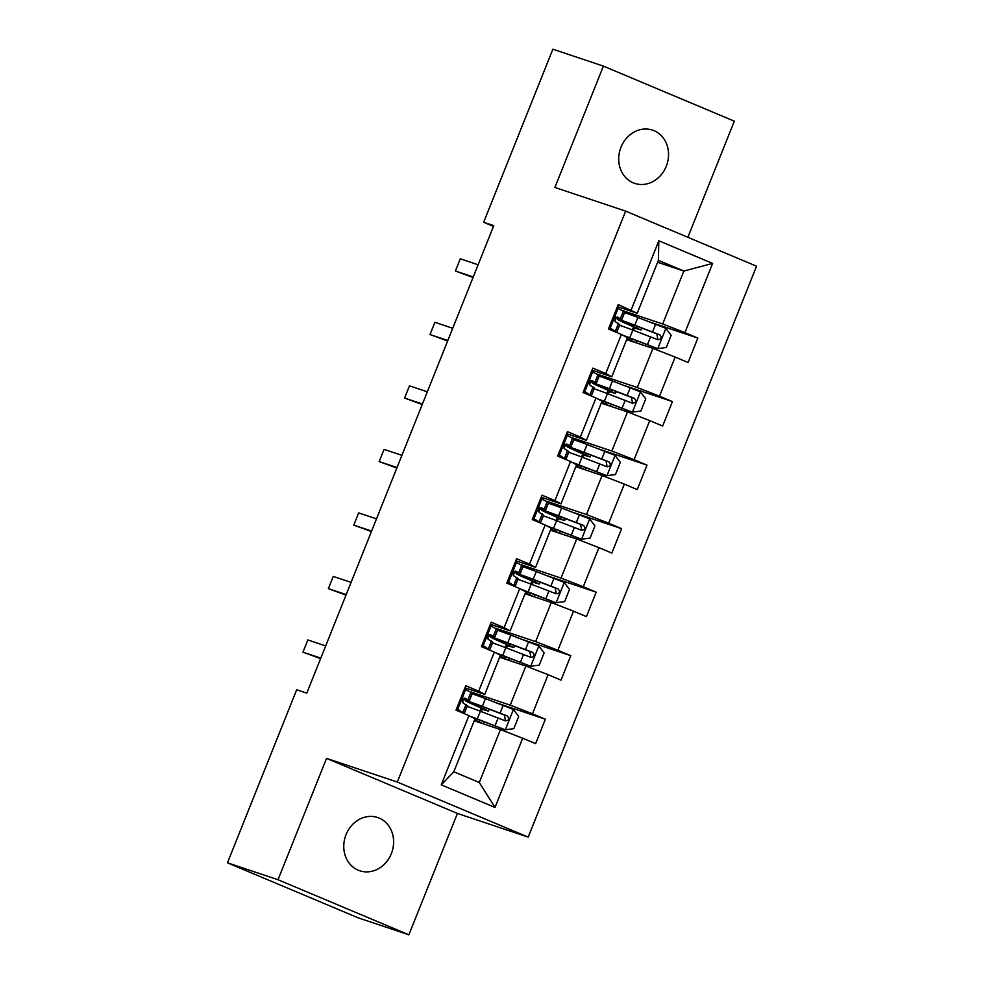 <?xml version="1.0" encoding="UTF-8"?>
<svg xmlns="http://www.w3.org/2000/svg" width="984" height="984" viewBox="0 0 984 984"><rect width="100%" height="100%" fill="white"/><g stroke="black" fill="none" stroke-linecap="round" stroke-linejoin="round"><path stroke-width="1.48" d="M620.99 147.231A28.081 24.551 108.5 0 0 634.717 183.393A28.081 24.551 108.5 0 0 666.266 166.284A28.081 24.551 108.5 0 0 652.54 130.122A28.081 24.551 108.5 0 0 620.99 147.231M346.048 834.616A28.081 24.551 108.5 0 0 359.787 870.779A28.081 24.551 108.5 0 0 391.337 853.669A28.081 24.551 108.5 0 0 377.598 817.507A28.081 24.551 108.5 0 0 346.048 834.616M687.865 237.304L734.322 121.18L603.426 66.112L552.873 49.2L483.661 222.273L493.464 226.394M528.199 837.113L756.548 266.197L625.664 211.13L397.302 782.046L528.199 837.113L457.425 813.448L326.54 758.381L278.005 879.733L408.889 934.8L457.425 813.448M408.889 934.8L358.336 917.887L227.452 862.82L278.005 879.733M657.62 262.261L683.855 271.043L658.394 260.329L637.214 313.269L618.247 304.585L608.469 329.013L621.384 334.449L605.75 373.539L592.835 368.114L583.057 392.542L595.972 397.979L580.339 437.068L567.424 431.632L557.657 456.072L570.56 461.496L554.927 500.598L542.012 495.161L532.246 519.589L545.161 525.025L529.515 564.115L516.612 558.691L506.834 583.118L519.749 588.555L504.115 627.644L491.201 622.208L481.422 646.648L494.337 652.084L478.704 691.174L465.789 685.737L456.022 710.177L468.925 715.602L441.238 784.838L495.013 807.458L479.294 782.514L500.462 729.574L474.214 720.792M631.15 310.022L658.837 240.785L712.613 263.417L684.926 332.641L697.841 338.078L650.03 322.088M495.013 807.458L522.701 738.234L535.616 743.658L545.382 719.23L532.467 713.794L548.113 674.704L561.015 680.141L570.794 655.701L557.879 650.264L573.512 611.175L586.427 616.611L596.206 592.171L583.291 586.747L598.924 547.645L611.839 553.082L621.605 528.654L608.702 523.217L624.336 484.128L637.251 489.552L647.017 465.124L634.102 459.688L649.747 420.599L662.65 426.035L672.429 401.595L659.514 396.171L675.147 357.069L688.062 362.506L697.841 338.078M227.452 862.82L296.676 689.759L306.787 693.142L493.771 225.643L483.661 222.273M621.384 334.449L627.448 337.697L611.802 376.786L592.011 370.168M626.673 339.64L652.909 348.41L637.275 387.512L598.407 374.51M611.802 376.786L605.75 373.539M675.147 357.069L652.909 348.41M659.514 396.171L637.275 387.512M595.972 397.979L602.036 401.226L586.403 440.315L566.599 433.698M601.261 403.157L627.509 411.939L611.863 451.029L573.008 438.028M586.403 440.315L580.339 437.068M649.747 420.599L627.509 411.939M634.102 459.688L611.863 451.029M570.56 461.496L576.624 464.756L560.991 503.845L541.188 497.215M575.849 466.687L602.097 475.469L586.464 514.558L547.596 501.557M560.991 503.845L554.927 500.598M624.336 484.128L602.097 475.469M608.702 523.217L586.464 514.558M545.161 525.025L551.212 528.273L535.579 567.374L515.788 560.745M550.437 530.216L576.686 538.998L561.052 578.088L522.184 565.087M535.579 567.374L529.515 564.115M598.924 547.645L576.686 538.998M583.291 586.747L561.052 578.088M519.749 588.555L525.813 591.802L510.167 630.892L490.376 624.274M525.038 593.746L551.274 602.515L535.64 641.617L496.772 628.616M510.167 630.892L504.115 627.644M573.512 611.175L551.274 602.515M557.879 650.264L535.64 641.617M494.337 652.084L500.401 655.332L484.768 694.421L464.965 687.804M499.626 657.263L525.874 666.045L510.229 705.134L471.373 692.133M484.768 694.421L478.704 691.174M548.113 674.704L525.874 666.045M532.467 713.794L510.229 705.134M468.925 715.602L474.989 718.849L453.821 771.788L441.238 784.838M522.701 738.234L500.462 729.574M603.426 66.112L554.89 187.452L625.664 211.13M326.54 758.381L397.302 782.046M453.821 771.788L479.294 782.514M637.214 313.269L617.423 306.639M623.819 310.981L662.687 323.982L683.855 271.043L712.613 263.417M658.394 260.329L658.837 240.785M684.926 332.641L662.687 323.982M484.915 698.419L472.049 692.822M545.382 719.23L497.572 703.24M462.455 702.404L463.673 699.353M475.764 721.309L476.047 720.583M479.872 711.051L481.102 707.963M487.855 638.887L489.085 635.824M510.327 634.889L497.461 629.293M501.176 657.779L501.459 657.066M505.272 647.521L506.514 644.434M570.794 655.701L522.984 639.711M513.267 575.357L514.497 572.307M535.739 571.372L522.861 565.775M526.575 594.262L526.87 593.537M530.683 583.992L531.913 580.917M596.206 592.171L548.395 576.181M538.678 511.828L539.896 508.777M561.138 507.842L548.273 502.246M551.987 530.733L552.282 530.007M556.095 520.462L557.325 517.387M621.605 528.654L573.807 512.664M564.09 448.31L565.308 445.248M586.55 444.313L573.684 438.716M577.399 467.203L577.682 466.49M581.507 456.945L582.737 453.858M647.017 465.124L599.207 449.134M589.49 384.781L590.72 381.718M611.962 380.796L599.096 375.187M602.811 403.674L603.094 402.96M606.907 393.416L608.149 390.328M672.429 401.595L624.619 385.605M614.902 321.251L616.132 318.201M637.374 317.266L624.496 311.67M628.21 340.156L628.505 339.431M632.318 329.886L633.548 326.811M456.687 708.492L464.19 713.461A33.567 1.07 21.8 0 1 464.239 713.572A33.567 1.07 21.8 0 1 464.177 713.609M457.72 709.821L456.342 709.366M456.305 709.464L458.901 711.37A27.859 0.898 21.8 0 1 458.925 711.395M464.485 688.997L472.332 693.105A33.567 1.07 21.8 0 1 472.382 693.216L469.294 700.952A33.567 1.07 -158.2 0 0 469.233 700.842L465.063 698.185M465.863 689.464L464.214 689.673M464.94 698.148L465.174 698.234C462.123 698.824 461.484 700.448 463.218 703.117L467.277 705.725A33.567 1.07 21.8 0 1 467.338 705.836L464.239 713.572M462.787 699.046A33.567 1.07 -158.2 0 0 469.294 700.952M463.587 698.382L463.944 698.738A27.859 0.898 21.8 0 1 463.993 698.837A27.859 0.898 21.8 0 1 463.107 698.714M320.784 658.124L302.961 652.158L307.844 639.944L325.679 645.91M302.961 652.158L320.599 658.616M478.568 705.184L478.089 706.364L488.445 711.125L483.206 709.513A2.632 1.279 -67.2 0 0 481.041 711.494M472.062 717.287A27.859 0.898 -158.2 0 1 479.7 720.116L505.124 729.771L513.832 728.677L518.716 716.45L513.267 709.403L485.444 698.628A33.567 1.07 -158.2 0 0 472.148 693.794M505.124 729.771L477.302 718.984A33.567 1.07 -158.2 0 0 470.463 716.426M474.559 719.931L478.089 721.629L475.899 720.989M474.657 719.698L482.726 723.634M467.105 706.414A33.567 1.07 21.8 0 1 480.401 711.247L505.321 720.829C509.023 720.46 509.675 718.837 507.277 715.946L482.344 706.364A33.567 1.07 -158.2 0 0 465.321 700.571A33.567 1.07 -158.2 0 0 474.325 704.999L482 708.382M478.089 706.364A27.859 0.898 21.8 0 1 470.623 702.699A27.859 0.898 21.8 0 1 484.755 707.496L504.362 714.974L505.259 719.525M480.942 708.357L481.877 708.677M482.099 644.963L489.589 649.944A33.567 1.07 21.8 0 1 489.651 650.043A33.567 1.07 21.8 0 1 489.589 650.08M483.132 646.291L481.754 645.836M481.705 645.934L484.312 647.841A27.859 0.898 21.8 0 1 484.337 647.866M489.897 625.48L497.744 629.576A33.567 1.07 21.8 0 1 497.793 629.686L494.694 637.423A33.567 1.07 -158.2 0 0 494.644 637.312L490.462 634.655M491.274 625.935L489.626 626.144M490.352 634.631L490.586 634.705C487.535 635.295 486.883 636.931 488.63 639.588L492.689 642.195A33.567 1.07 21.8 0 1 492.75 642.306L489.651 650.043M488.199 635.516A33.567 1.07 -158.2 0 0 494.694 637.423M488.999 634.852L489.356 635.209A27.859 0.898 21.8 0 1 489.405 635.307A27.859 0.898 21.8 0 1 488.519 635.184M346.196 594.594L328.361 588.641L333.256 576.415L351.079 582.38M328.361 588.641L345.999 595.086M507.51 581.433L515.001 586.415A33.567 1.07 21.8 0 1 515.062 586.525A33.567 1.07 21.8 0 1 515.001 586.55M508.543 582.774L507.154 582.307M507.117 582.417L509.712 584.312A27.859 0.898 21.8 0 1 509.749 584.348M515.308 561.95L523.144 566.046A33.567 1.07 21.8 0 1 523.205 566.157L520.106 573.893A33.567 1.07 -158.2 0 0 520.056 573.783L515.874 571.138M516.686 562.405L515.038 562.614M515.751 571.101L515.997 571.175C512.947 571.765 512.295 573.401 514.042 576.071L518.101 578.678A33.567 1.07 21.8 0 1 518.15 578.789L515.062 586.525M513.611 571.999A33.567 1.07 -158.2 0 0 520.106 573.893M514.411 571.323L514.767 571.692A27.859 0.898 21.8 0 1 514.817 571.778A27.859 0.898 21.8 0 1 513.931 571.667M371.608 531.077L353.773 525.112L358.656 512.898L376.491 518.851M353.773 525.112L371.411 531.557M503.98 641.654L503.501 642.835L513.845 647.595L508.617 645.984A2.632 1.279 -67.2 0 0 506.44 647.964M497.474 653.757A27.859 0.898 -158.2 0 1 505.112 656.586L530.536 666.242L539.232 665.147L544.127 652.933L538.678 645.885L510.856 635.098A33.567 1.07 -158.2 0 0 497.56 630.264M530.536 666.242L502.713 655.455A33.567 1.07 -158.2 0 0 495.862 652.896M499.97 656.402L503.501 658.099L501.299 657.46M500.069 656.168L508.138 660.116M492.517 642.896A33.567 1.07 21.8 0 1 505.801 647.718L530.72 657.3C534.435 656.931 535.087 655.307 532.676 652.417L507.756 642.835A33.567 1.07 -158.2 0 0 490.733 637.054A33.567 1.07 -158.2 0 0 499.737 641.47L507.412 644.852M503.501 642.835A27.859 0.898 21.8 0 1 496.034 639.169A27.859 0.898 21.8 0 1 510.167 643.966L529.773 651.445L530.671 655.996M506.354 644.827L507.289 645.147M529.38 578.137L528.912 579.318L539.257 584.066L534.017 582.454A2.632 1.279 -67.2 0 0 531.852 584.434M522.885 590.24A27.859 0.898 -158.2 0 1 530.524 593.069L555.948 602.712L564.644 601.618L569.527 589.404L564.09 582.356L536.268 571.569A33.567 1.07 -158.2 0 0 522.971 566.747M555.948 602.712L528.113 591.925A33.567 1.07 -158.2 0 0 521.274 589.367M525.382 592.885L528.912 594.582L526.711 593.93M525.468 592.639L533.537 596.587M517.916 579.367A33.567 1.07 21.8 0 1 531.212 584.188L556.132 593.783C559.847 593.413 560.499 591.778 558.088 588.887L533.168 579.305A33.567 1.07 -158.2 0 0 516.145 573.524A33.567 1.07 -158.2 0 0 525.149 577.952L532.824 581.323M528.912 579.318A27.859 0.898 21.8 0 1 521.434 575.64A27.859 0.898 21.8 0 1 535.567 580.437L555.185 587.915L556.071 592.466M531.766 581.31L532.701 581.618M532.922 517.916L540.413 522.885A33.567 1.07 21.8 0 1 540.462 522.996A33.567 1.07 21.8 0 1 540.4 523.033M533.943 519.245L532.565 518.789M532.529 518.888L535.124 520.782A27.859 0.898 21.8 0 1 535.148 520.819M540.708 498.421L548.555 502.529A33.567 1.07 21.8 0 1 548.617 502.639L545.517 510.376A33.567 1.07 -158.2 0 0 545.456 510.266L541.286 507.609M542.086 498.888L540.437 499.097M541.163 507.572L541.397 507.658C538.359 508.248 537.707 509.872 539.441 512.541L543.512 515.149A33.567 1.07 21.8 0 1 543.562 515.259L540.462 522.996M539.023 508.47A33.567 1.07 -158.2 0 0 545.517 510.376M539.81 507.805L540.179 508.162A27.859 0.898 21.8 0 1 540.216 508.248A27.859 0.898 21.8 0 1 539.343 508.138M397.019 467.548L379.184 461.582L384.067 449.368L401.902 455.334M379.184 461.582L396.823 468.027M558.322 454.387L565.825 459.356A33.567 1.07 21.8 0 1 565.874 459.466A33.567 1.07 21.8 0 1 565.812 459.503M559.355 455.715L557.977 455.26M557.94 455.358L560.536 457.265A27.859 0.898 21.8 0 1 560.56 457.289M566.12 434.891L573.967 438.999A33.567 1.07 21.8 0 1 574.016 439.11L570.929 446.847A33.567 1.07 -158.2 0 0 570.868 446.736L566.686 444.079M567.497 435.358L565.849 435.568M566.575 444.055L566.809 444.128C563.758 444.719 563.106 446.342 564.853 449.012L568.912 451.619A33.567 1.07 21.8 0 1 568.973 451.73L565.874 459.466M564.422 444.94A33.567 1.07 -158.2 0 0 570.929 446.847M565.222 444.276L565.579 444.633A27.859 0.898 21.8 0 1 565.628 444.731A27.859 0.898 21.8 0 1 564.742 444.608M422.419 404.018L404.596 398.053L409.479 385.839L427.314 391.804M404.596 398.053L422.234 404.51M583.733 390.857L591.224 395.839A33.567 1.07 21.8 0 1 591.286 395.937A33.567 1.07 21.8 0 1 591.224 395.974M584.767 392.198L583.389 391.73M583.34 391.829L585.947 393.735A27.859 0.898 21.8 0 1 585.972 393.772M591.532 371.374L599.379 375.47A33.567 1.07 21.8 0 1 599.428 375.581L596.329 383.317A33.567 1.07 -158.2 0 0 596.279 383.207L592.097 380.562M592.909 371.829L591.261 372.038M591.974 380.525L592.22 380.599C589.17 381.189 588.518 382.825 590.265 385.494L594.324 388.102A33.567 1.07 21.8 0 1 594.385 388.2L591.286 395.937M589.834 381.411A33.567 1.07 -158.2 0 0 596.329 383.317M590.634 380.747L590.99 381.115A27.859 0.898 21.8 0 1 591.04 381.202A27.859 0.898 21.8 0 1 590.154 381.079M447.831 340.501L429.996 334.535L434.891 322.309L452.714 328.275M429.996 334.535L447.634 340.981M554.792 514.607L554.324 515.788L564.668 520.548L559.429 518.937A2.632 1.279 -67.2 0 0 557.264 520.917M548.297 526.711A27.859 0.898 -158.2 0 1 555.935 529.54L581.347 539.195L590.056 538.088L594.939 525.874L589.49 518.826L561.667 508.039A33.567 1.07 -158.2 0 0 548.383 503.218M581.347 539.195L553.525 528.408A33.567 1.07 -158.2 0 0 546.686 525.85M550.782 529.355L554.324 531.053L552.122 530.401M550.88 529.121L558.949 533.057M543.328 515.837A33.567 1.07 21.8 0 1 556.624 520.671L581.544 530.253C585.246 529.884 585.898 528.26 583.5 525.37L558.58 515.776A33.567 1.07 -158.2 0 0 541.544 509.995A33.567 1.07 -158.2 0 0 550.548 514.423L558.223 517.793M554.324 515.788A27.859 0.898 21.8 0 1 546.846 512.111A27.859 0.898 21.8 0 1 560.978 516.92L580.585 524.398L581.482 528.937M557.165 517.781L558.112 518.101M580.203 451.078L579.724 452.259L590.08 457.019L584.84 455.407A2.632 1.279 -67.2 0 0 582.676 457.388M573.697 463.181A27.859 0.898 -158.2 0 1 581.335 466.01L606.759 475.666L615.467 474.571L620.351 462.357L614.902 455.297L587.079 444.522A33.567 1.07 -158.2 0 0 573.783 439.688M606.759 475.666L578.936 464.878A33.567 1.07 -158.2 0 0 572.085 462.32M576.193 465.826L579.724 467.523L577.534 466.883M576.292 465.592L584.361 469.528M568.74 452.308A33.567 1.07 21.8 0 1 582.036 457.142L606.956 466.724C610.658 466.354 611.31 464.731 608.912 461.84L583.979 452.259A33.567 1.07 -158.2 0 0 566.956 446.465A33.567 1.07 -158.2 0 0 575.96 450.893L583.635 454.276M579.724 452.259A27.859 0.898 21.8 0 1 572.257 448.593A27.859 0.898 21.8 0 1 586.39 453.39L605.996 460.869L606.894 465.42M582.577 454.251L583.512 454.571M605.603 387.561L605.135 388.742L615.48 393.489L610.252 391.878A2.632 1.279 -67.2 0 0 608.075 393.858M599.108 399.652A27.859 0.898 -158.2 0 1 606.747 402.493L632.171 412.136L640.867 411.041L645.762 398.827L640.313 391.78L612.491 380.993A33.567 1.07 -158.2 0 0 599.194 376.159M632.171 412.136L604.348 401.349A33.567 1.07 -158.2 0 0 597.497 398.791M601.605 402.308L605.135 403.993L602.934 403.354M601.704 402.062L609.773 406.011M594.152 388.791A33.567 1.07 21.8 0 1 607.436 393.612L632.355 403.206C636.07 402.837 636.722 401.201 634.311 398.311L609.391 388.729A33.567 1.07 -158.2 0 0 592.368 382.948A33.567 1.07 -158.2 0 0 601.372 387.364L609.047 390.746M605.135 388.742A27.859 0.898 21.8 0 1 597.669 385.064A27.859 0.898 21.8 0 1 611.802 389.861L631.408 397.339L632.306 401.89M607.989 390.734L608.924 391.042M631.015 324.031L630.547 325.212L640.891 329.972L635.652 328.361A2.632 1.279 -67.2 0 0 633.487 330.329M624.52 336.134A27.859 0.898 -158.2 0 1 632.159 338.963L657.57 348.607L666.279 347.512L671.162 335.298L665.725 328.25L637.89 317.463A33.567 1.07 -158.2 0 0 624.606 312.641M657.57 348.607L629.748 337.832A33.567 1.07 -158.2 0 0 622.909 335.273M627.017 338.779L630.547 340.476L628.346 339.824M627.103 338.533L635.172 342.481M619.551 325.261A33.567 1.07 21.8 0 1 632.847 330.083L657.767 339.677C661.482 339.308 662.134 337.672 659.723 334.794L634.803 325.2A33.567 1.07 -158.2 0 0 617.78 319.419A33.567 1.07 -158.2 0 0 626.783 323.847L634.459 327.217M630.547 325.212A27.859 0.898 21.8 0 1 623.069 321.534A27.859 0.898 21.8 0 1 637.201 326.344L656.808 333.81L657.706 338.361M633.401 327.205L634.336 327.512M609.145 327.328L616.636 332.309A33.567 1.07 21.8 0 1 616.697 332.42A33.567 1.07 21.8 0 1 616.636 332.457M610.178 328.668L608.788 328.201M608.752 328.312L611.347 330.206A27.859 0.898 21.8 0 1 611.384 330.243M616.931 307.844L624.779 311.953A33.567 1.07 21.8 0 1 624.84 312.051L621.74 319.788A33.567 1.07 -158.2 0 0 621.691 319.689L617.509 317.032M618.321 308.3L616.673 308.509M617.386 316.996L617.632 317.082C614.582 317.672 613.93 319.296 615.677 321.965L619.736 324.572A33.567 1.07 21.8 0 1 619.785 324.683L616.697 332.42M615.246 317.893A33.567 1.07 -158.2 0 0 621.74 319.788M616.046 317.217L616.402 317.586A27.859 0.898 21.8 0 1 616.451 317.672A27.859 0.898 21.8 0 1 615.566 317.561M473.243 276.971L455.407 271.006L460.291 258.792L478.126 264.757M455.407 271.006L473.046 277.451M465.653 689.489L457.585 709.649M467.277 705.725L464.19 713.461M472.332 693.105L469.233 700.842M466.059 704.495L462.96 712.244M471.115 691.875L468.015 699.612M480.868 708.529L483.206 709.513M505.346 729.747L513.402 709.587M482.344 706.364L485.444 698.628M484.755 707.496L484.14 709.009M479.7 720.116L479.097 721.641M477.302 718.984L480.401 711.247M500.093 713.117L503.193 705.38M495.05 725.737L498.138 718M504.362 714.974L507.277 715.946M491.053 625.959L482.996 646.119M492.689 642.195L489.589 649.944M497.744 629.576L494.644 637.312M491.471 640.978L488.372 648.714M496.514 628.346L493.427 636.082M516.465 562.442L508.408 582.589M518.101 578.678L515.001 586.415M523.144 566.046L520.056 573.783M516.871 577.448L513.783 585.185M521.926 564.828L518.826 572.565M506.28 645L508.617 645.984M530.757 666.217L538.814 646.058M507.756 642.835L510.856 635.098M510.167 643.966L509.552 645.492M505.112 656.586L504.509 658.111M502.713 655.455L505.801 647.718M525.505 649.588L528.592 641.851M520.45 662.207L523.549 654.471M529.773 651.445L532.676 652.417M531.692 581.482L534.017 582.454M556.157 602.688L564.226 582.528M533.168 579.305L536.268 571.569M535.567 580.437L534.964 581.962M530.524 593.069L529.909 594.582M528.113 591.925L531.212 584.188M550.917 586.058L554.004 578.321M545.862 598.678L548.961 590.941M555.185 587.915L558.088 588.887M541.876 498.913L533.808 519.072M543.512 515.149L540.413 522.885M548.555 502.529L545.456 510.266M542.282 513.919L539.195 521.655M547.338 501.299L544.238 509.036M567.288 435.383L559.219 455.543M568.912 451.619L565.825 459.356M573.967 438.999L570.868 446.736M567.694 450.401L564.595 458.138M572.737 437.769L569.65 445.506M592.688 371.854L584.631 392.013M594.324 388.102L591.224 395.839M599.379 375.47L596.279 383.207M593.106 386.872L590.006 394.609M598.149 374.252L595.062 381.989M557.104 517.953L559.429 518.937M581.569 539.158L589.637 519.011M558.58 515.776L561.667 508.039M560.978 516.92L560.376 518.433M555.923 529.54L555.32 531.053M553.525 528.408L556.624 520.671M576.317 522.529L579.416 514.792M571.274 535.161L574.361 527.424M580.585 524.398L583.5 525.37M582.503 454.423L584.84 455.407M606.98 475.641L615.037 455.481M583.979 452.259L587.079 444.522M586.39 453.39L585.775 454.903M581.335 466.01L580.732 467.535M578.936 464.878L582.036 457.142M601.728 459.011L604.828 451.275M596.685 471.631L599.773 463.894M605.996 460.869L608.912 461.84M607.915 390.906L610.252 391.878M632.392 412.112L640.449 391.952M609.391 388.729L612.491 380.993M611.79 389.861L611.187 391.386M606.747 402.493L606.144 404.006M604.348 401.349L607.436 393.612M627.14 395.482L630.227 387.745M622.085 408.102L625.184 400.365M631.408 397.339L634.311 398.311M633.327 327.377L635.652 328.361M657.792 348.582L665.861 328.422M634.803 325.2L637.89 317.463M637.201 326.331L636.599 327.856M632.159 338.963L631.543 340.476M629.748 337.832L632.847 330.083M652.552 331.952L655.639 324.216M647.497 344.584L650.596 336.836M656.808 333.81L659.723 334.794M618.1 308.336L610.043 328.496M619.736 324.572L616.636 332.309M624.779 311.953L621.691 319.689M618.505 323.342L615.418 331.079M623.561 310.723L620.461 318.459M488.445 711.125L489.208 709.193M483.39 723.744L484.165 721.813M513.845 647.595L514.62 645.664M508.802 660.227L509.577 658.284M539.257 584.066L540.032 582.134M534.214 596.698L534.976 594.766M564.668 520.548L565.443 518.617M559.613 533.168L560.388 531.237M590.08 457.019L590.843 455.088M585.025 469.639L585.8 467.707M615.48 393.489L616.255 391.558M610.437 406.121L611.212 404.19M640.891 329.972L641.666 328.041M635.849 342.592L636.611 340.661"/></g></svg>
